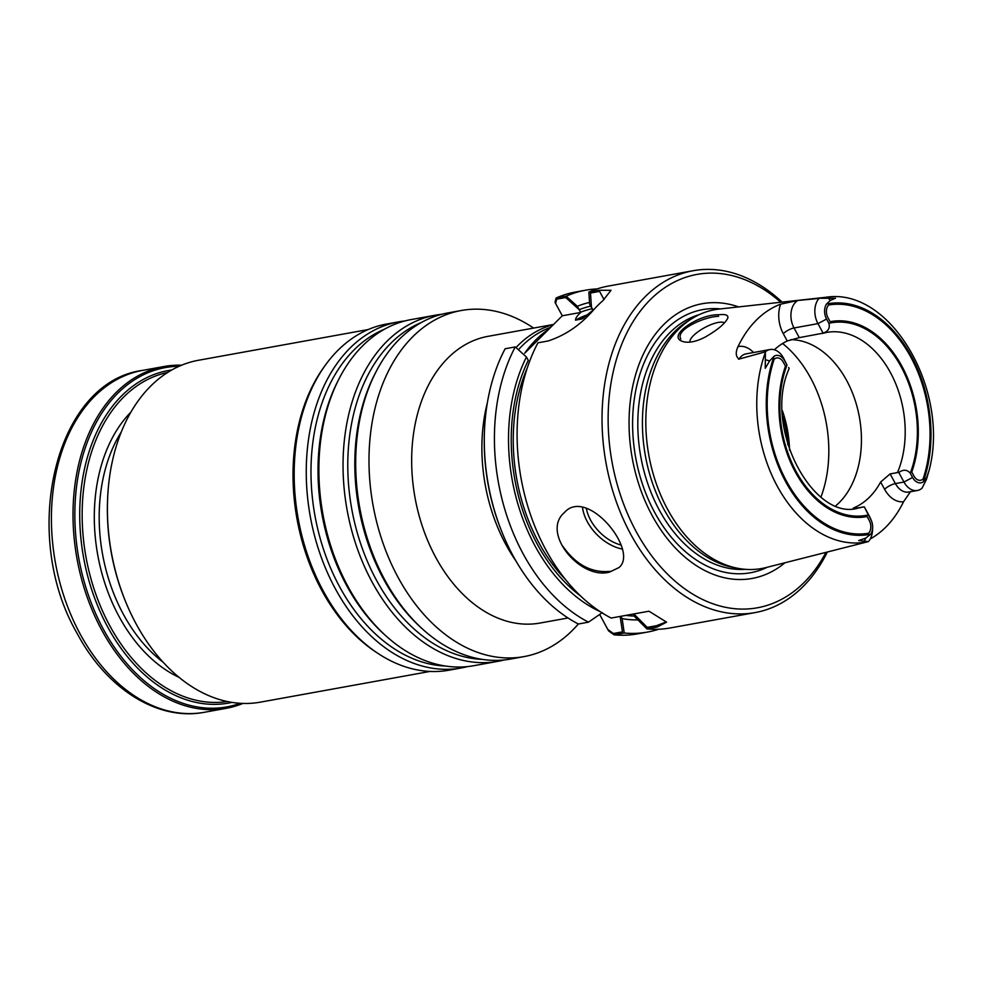 <?xml version="1.0" encoding="UTF-8"?>
<svg xmlns="http://www.w3.org/2000/svg" width="982" height="982" viewBox="0 0 982 982"><rect width="100%" height="100%" fill="white"/><g stroke="black" fill="none" stroke-linecap="round" stroke-linejoin="round"><path stroke-width="1.47" d="M620.145 616.426L622.441 631.856L613.369 633.488L607.846 629.511L599.658 614.462L608.582 630.886L614.106 634.838L624.233 633.009A173.716 120.013 79.7 0 0 647.445 632.077A173.716 120.013 79.7 0 0 658.64 629.241M524.732 353.189L548.95 329.068A148.282 102.447 79.7 0 0 524.732 353.189L548.95 329.068A148.282 102.447 79.7 0 0 524.732 353.189M718.235 322.44A19.824 6.174 -28.5 0 0 693.476 335.599A19.824 6.174 -28.5 0 0 690.002 342.129A19.824 6.174 -28.5 0 1 693.476 335.599A19.824 6.174 -28.5 0 1 718.235 322.44A19.824 6.174 -28.5 0 1 724.434 322.918A19.824 6.174 -28.5 0 0 718.235 322.44M718.603 316.327C704.499 316.523 674.916 329.903 680.857 338.986M827.961 317.677A9.317 6.432 -100.3 0 1 828.661 304.997A115.864 80.045 -100.3 0 1 910.83 357.166A115.864 80.045 -100.3 0 1 923.105 478.946A9.317 6.432 -100.3 0 1 913.96 476.074L911.762 472.035A99.145 68.495 -100.3 0 0 901.857 366.102A99.145 68.495 -100.3 0 0 830.146 321.715L827.961 317.677M774.135 359.289A9.317 6.432 -100.3 0 1 783.292 362.162L785.477 366.2A99.145 68.495 -100.3 0 0 795.395 472.133A99.145 68.495 -100.3 0 0 867.094 516.52L869.291 520.558A9.317 6.432 -100.3 0 1 869.856 521.749A9.317 6.432 -100.3 0 1 870.825 527.15A9.317 6.432 -100.3 0 1 868.591 533.238A115.864 80.045 -100.3 0 1 786.422 481.07A115.864 80.045 -100.3 0 1 774.135 359.289M634.212 616.045A157.181 108.597 -100.3 0 1 625.902 615.383M580.522 595.939A157.181 108.597 -100.3 0 1 528.279 360.394L526.438 357.006A161.06 111.273 79.7 0 0 600.248 611.676M579.208 309.686L565.73 297.534L556.647 299.166L555.616 303.475L562.293 315.774L548.95 329.068L562.293 315.774L580.706 312.448L579.208 309.686A157.181 108.597 -100.3 0 1 590.747 306.126M782.089 302.112A173.716 120.013 79.7 0 0 693.182 270.713L608.214 286.093A173.716 120.013 79.7 0 0 588.844 292.108L598.971 290.279L604.053 299.62L599.585 291.396L590.513 293.041L591.471 307.464L593.386 310.152L581.614 319.027L575.477 320.144C575.513 318.229 577.256 315.652 580.706 312.448L577.355 306.298L566.172 296.208A173.716 120.013 79.7 0 1 585.554 290.206A173.716 120.013 79.7 0 1 597.031 288.941M633.869 613.946L647.224 627.363L656.467 625.694L665.98 622.023M789.54 450.235A90.528 62.541 79.7 0 0 782.384 410.685M588.844 292.108L589.63 304.076L592.956 310.226L582.584 318.634L575.477 320.144C575.513 318.229 577.256 315.652 580.706 312.448L562.293 315.774L555.014 302.346L556.045 298.049A173.716 120.013 -100.3 0 1 575.415 292.035L585.554 290.206M610.423 571.328C591.79 573.206 575.943 564.859 562.858 546.287M550.73 327.288A144.403 99.771 79.7 0 0 518.435 349.776M368.164 329.559L198.536 360.259A173.716 120.013 79.7 0 0 107.517 501.274L107.48 502.44A169.837 117.337 79.7 0 0 125.303 600.91A169.837 117.337 79.7 0 1 107.48 502.44L107.504 501.667A172.427 119.129 79.7 0 0 125.598 601.635L125.745 601.991A173.716 120.013 79.7 0 0 260.426 702.142L430.055 671.43M240.185 703.308A172.427 119.129 -100.3 0 1 226.768 706.917A172.427 119.129 -100.3 0 1 103.478 629.45A172.427 119.129 -100.3 0 1 165.344 367.587A172.427 119.129 -100.3 0 1 179.166 366.274M231.961 702.4A168.978 116.748 -100.3 0 1 107.787 627.167A168.978 116.748 -100.3 0 1 171.789 369.993M533.607 328.074A175.876 121.51 79.7 0 0 461.27 310.508A175.876 121.51 79.7 0 0 373.037 505.214A175.876 121.51 79.7 0 0 523.922 656.627A175.876 121.51 79.7 0 0 578.349 623.987A173.716 120.013 -100.3 0 1 502.624 533.766L502.133 532.563A169.407 117.042 -100.3 0 1 484.347 434.339L484.396 433.05A173.716 120.013 -100.3 0 1 505.129 348.757L515.255 346.916A173.716 120.013 79.7 0 0 588.488 622.158L602.334 612.608M693.182 270.713A173.716 120.013 79.7 0 0 606.029 463.038A173.716 120.013 79.7 0 0 755.072 612.596A173.716 120.013 79.7 0 0 827.323 552.031M755.072 612.596L670.105 627.977A173.716 120.013 79.7 0 1 646.893 628.91L657.203 627.044L666.594 622.158L648.979 611.209L611.148 618.059A173.716 120.013 79.7 0 1 537.927 342.816L548.054 340.987C565.337 335.353 580.522 324.993 593.594 309.907A173.716 120.013 79.7 0 1 602.85 300.688L611.037 290.291L598.971 290.279M609.712 572.04L619.028 567.522C639.331 550.865 587.015 486.507 564.343 512.604C540.616 532.895 580.743 580.436 609.712 572.04M646.893 628.91L634.397 616.389L633.132 614.081M620.87 616.303L622.134 618.611A161.06 111.273 79.7 0 0 637.883 619.912M622.134 618.611L624.233 633.009M515.255 346.916L526.438 357.006M647.445 632.077L637.306 633.918A173.716 120.013 -100.3 0 1 614.106 634.838M502.624 533.766A173.716 120.013 -100.3 0 1 484.396 433.05M578.349 624L588.488 622.158M589.519 302.431A161.06 111.273 79.7 0 0 577.355 306.298M556.045 298.049L566.172 296.208M774.381 349.788A89.227 61.645 -100.3 0 1 787.245 340.987L799.287 337.636L823.125 333.156L817.957 323.63A18.793 12.987 -100.3 0 1 819.025 298.418L819.786 298.27A124.088 85.729 79.7 0 1 825.911 297.276L719.094 309.06A131.514 90.86 79.7 0 0 692.691 318.156A131.514 90.86 79.7 0 0 653.791 370.865A131.514 90.86 79.7 0 0 737.985 568.345A131.514 90.86 79.7 0 0 765.899 567.596L868.407 541.598L858.722 540.554L865.817 538.062L864.074 541.585M738.464 359.154L739.041 359.081C735.702 356.589 735.371 352.415 738.047 346.572A126.212 87.202 -100.3 0 1 780.616 304.175L797.875 300.48L819.025 298.418M926.419 479.498L929.058 470.464L926.419 479.498L922.049 488.177A18.793 12.987 -100.3 0 1 917.397 490.484A18.793 12.987 -100.3 0 1 903.968 482.039L898.8 472.514L897.487 472.588A89.227 61.645 79.7 0 0 890.404 372.522A89.227 61.645 79.7 0 0 826.598 332.432A89.227 61.645 79.7 0 0 822.83 333.291M910.609 491.516L903.563 501.728A125.131 86.453 79.7 0 1 870.236 538.971M704.695 337.342C696.422 341.478 689.56 342.988 684.135 341.859C664.065 337.378 698.57 313.995 718.701 314.768C725.612 313.982 728.619 315.136 727.736 318.242C724.839 323.9 717.155 330.271 704.695 337.342M765.334 359.731L765.248 368.299L769.63 360.91L765.334 359.731L765.383 351.838A18.793 12.987 -100.3 0 1 770.035 349.531A18.793 12.987 -100.3 0 1 783.476 357.976L786.987 365.034A97.856 67.598 79.7 0 0 796.083 471.434A97.856 67.598 79.7 0 0 868.37 514.924L870.678 519.183A11.894 8.224 -100.3 0 1 871.402 520.693A11.894 8.224 -100.3 0 1 872.642 527.592A11.894 8.224 -100.3 0 1 870.727 534.208L865.817 538.062M770.035 349.531L746.111 353.864A18.793 12.987 -100.3 0 0 739.041 359.081L765.383 351.838M835.952 505.644A89.227 61.645 79.7 0 0 846.631 380.439A89.227 61.645 79.7 0 0 790.829 339.662M855.997 508.197L855.42 507.129C852.253 508.529 852.327 508.909 855.641 508.259C852.327 508.909 852.253 508.529 855.42 507.129A89.227 61.645 79.7 0 0 880.645 482.002L890.122 473.913L897.487 472.588M855.641 508.259L864.307 506.859L869.475 516.385A18.793 12.987 -100.3 0 1 870.604 518.766L871.402 520.693M769.63 360.91L774.098 356.233A11.894 8.224 -100.3 0 1 784.679 360.775L786.987 365.034M872.642 527.592L872.581 529.666A18.793 12.987 -100.3 0 1 868.407 541.598M825.911 297.276C890.956 286.744 950.588 391.217 928.997 470.771L926.627 477.51L923.154 482.002A11.894 8.224 -100.3 0 1 912.573 477.461L910.265 473.201C907.037 469.506 903.219 469.286 898.8 472.514M821.983 333.524L823.125 333.156C828.292 331.29 830.207 328.013 828.882 323.311L826.562 319.052A11.894 8.224 -100.3 0 1 826.525 304.027L830.428 300.357L835.498 298.233L819.786 298.27M787.809 444.858A89.227 61.645 79.7 0 0 782.654 416.331M692.691 318.156L688.701 320.562A129.796 89.669 79.7 0 0 645.407 455.906A129.796 89.669 79.7 0 0 733.407 567.486L737.985 568.345M738.624 306.912A139.616 96.457 79.7 0 0 632.273 458.287A139.616 96.457 79.7 0 0 784.949 562.772M780.702 302.26A169.407 117.042 79.7 0 0 623.177 340.779A169.407 117.042 79.7 0 0 664.949 571.524A169.407 117.042 79.7 0 0 825.985 552.363M862.994 506.933A89.227 61.645 79.7 0 1 858.391 508.025C813.82 522.019 762.4 427.808 789.111 368.68L788.644 367.489M864.307 506.859L868.37 514.924M553.332 324.698A145.692 100.655 79.7 0 0 515.992 347.579M487.342 402.865A145.692 100.655 79.7 0 0 515.967 560.992M553.566 324.465L488.103 336.323A145.692 100.655 79.7 0 0 415.018 497.616A145.692 100.655 79.7 0 0 540.014 623.054L568.001 617.985M461.27 310.508L447.952 312.927A175.876 121.51 79.7 0 0 375.996 371.859A175.876 121.51 79.7 0 0 422.567 629.069A175.876 121.51 79.7 0 0 510.615 659.045L523.922 656.627M441.679 314.301A175.876 121.51 79.7 0 0 435.333 315.21A175.876 121.51 79.7 0 0 347.088 509.916A175.876 121.51 79.7 0 0 497.984 661.328A175.876 121.51 79.7 0 0 504.257 659.941M435.333 315.21L411.151 319.58A175.876 121.51 79.7 0 0 339.195 378.512A175.876 121.51 79.7 0 0 385.766 635.735A175.876 121.51 79.7 0 0 473.815 665.698L497.984 661.328M404.891 320.967A175.876 121.51 79.7 0 0 398.532 321.875A175.876 121.51 79.7 0 0 310.3 516.569A175.876 121.51 79.7 0 0 461.184 667.981A175.876 121.51 79.7 0 0 467.457 666.606M398.532 321.875L386.442 324.06A175.876 121.51 79.7 0 0 325.68 364.727A175.876 121.51 79.7 0 0 377.935 653.398A175.876 121.51 79.7 0 0 449.105 670.178L461.184 667.981M325.68 364.727L324.146 366.826A173.716 120.013 79.7 0 0 375.762 651.962L377.935 653.398M107.517 501.274A173.716 120.013 79.7 0 0 125.745 601.991M242.922 703.431A173.716 120.013 -100.3 0 1 226.081 708.353A173.716 120.013 -100.3 0 1 101.87 630.309A173.716 120.013 -100.3 0 1 164.19 366.482A173.716 120.013 -100.3 0 1 181.695 365.194M227.272 701.541A167.247 115.545 -100.3 0 1 109.935 626.013A167.247 115.545 -100.3 0 1 167.701 372.448M527.138 368.373A154.321 106.621 79.7 0 0 565.325 579.343A154.321 106.621 79.7 0 1 527.138 368.373M592.158 308.753A154.321 106.621 79.7 0 0 580.571 312.202A154.321 106.621 79.7 0 1 592.158 308.753M656.467 625.694L657.203 627.044M810.592 377.91A109.923 75.945 79.7 0 0 782.605 343.491A109.923 75.945 79.7 0 1 810.592 377.91A109.923 75.945 79.7 0 1 820.964 497.027A109.923 75.945 79.7 0 0 810.592 377.91M583.873 317.824A150.013 103.638 79.7 0 0 581.614 319.027A150.013 103.638 79.7 0 1 583.873 317.824M588.108 314.571A150.013 103.638 79.7 0 0 575.477 320.144A150.013 103.638 79.7 0 1 588.108 314.571M620.992 545.022A36.211 23.629 45.1 0 1 586.303 508.271A36.211 23.629 45.1 0 0 620.992 545.022M622.232 549.048A38.801 25.311 45.1 0 1 582.486 507.313A38.801 25.311 45.1 0 0 622.232 549.048M765.408 352.428A124.088 85.729 79.7 0 0 764.291 355.582A124.088 85.729 79.7 0 0 778.198 487.87A124.088 85.729 79.7 0 0 868.137 541.647M774.098 356.233A117.202 80.966 79.7 0 0 785.698 481.781A117.202 80.966 79.7 0 0 870.727 534.208M923.154 482.002A117.202 80.966 79.7 0 0 911.554 356.454A117.202 80.966 79.7 0 0 826.525 304.027M910.265 473.201A97.856 67.598 79.7 0 0 901.157 366.802A97.856 67.598 79.7 0 0 828.882 323.311M890.122 473.913L895.375 483.586L903.968 482.039L912.573 477.461M880.645 482.002L884.61 489.306A8.617 2.688 151.5 0 1 895.375 483.586A18.793 12.987 79.7 0 0 908.816 492.031L917.397 490.484M799.287 337.636L794.033 327.963L817.957 323.63L826.562 319.052M787.245 340.987L783.28 333.684A8.617 2.688 151.5 0 1 794.033 327.963A18.793 12.987 -100.3 0 1 797.875 300.48M699.258 314.645A129.796 89.669 79.7 0 0 640.792 456.74A129.796 89.669 79.7 0 0 745.363 569.327M720.555 308.9A133.724 92.382 79.7 0 0 635.685 457.661A133.724 92.382 79.7 0 0 767.323 567.228M884.61 489.306A27.41 18.94 79.7 0 0 903.563 501.728M738.047 346.572A27.41 18.94 -100.3 0 1 753.55 352.513M783.28 333.684A27.41 18.94 -100.3 0 1 780.616 304.175M830.428 300.357L827.679 297.644M784.679 360.775L783.476 357.976M870.678 519.183L869.475 516.385M375.996 371.859L374.817 374.142A173.114 119.608 79.7 0 0 420.652 627.338L422.567 629.069M421.303 322.538A173.114 119.608 79.7 0 0 351.765 509.069A173.114 119.608 79.7 0 0 482.285 659.376M339.195 378.512L338.017 380.807A173.114 119.608 79.7 0 0 383.852 634.004L385.766 635.735M384.502 329.191A173.114 119.608 79.7 0 0 314.964 515.722A173.114 119.608 79.7 0 0 445.484 666.042M226.081 708.353L204.489 712.269A173.716 120.013 -100.3 0 1 80.266 634.212A173.716 120.013 -100.3 0 1 142.599 370.386L164.19 366.482M178.994 677.322A150.013 103.638 -100.3 0 1 119.203 616.794A150.013 103.638 -100.3 0 1 130.974 412.047M163.037 662.138A146.564 101.256 -100.3 0 1 123.499 614.511A146.564 101.256 -100.3 0 1 121.351 431.871M822.45 333.414L826.598 332.432M204.489 712.269C157.697 721.34 106.498 688.64 77.32 633.721C19.615 534.92 54.685 381.986 142.599 370.386"/></g></svg>
